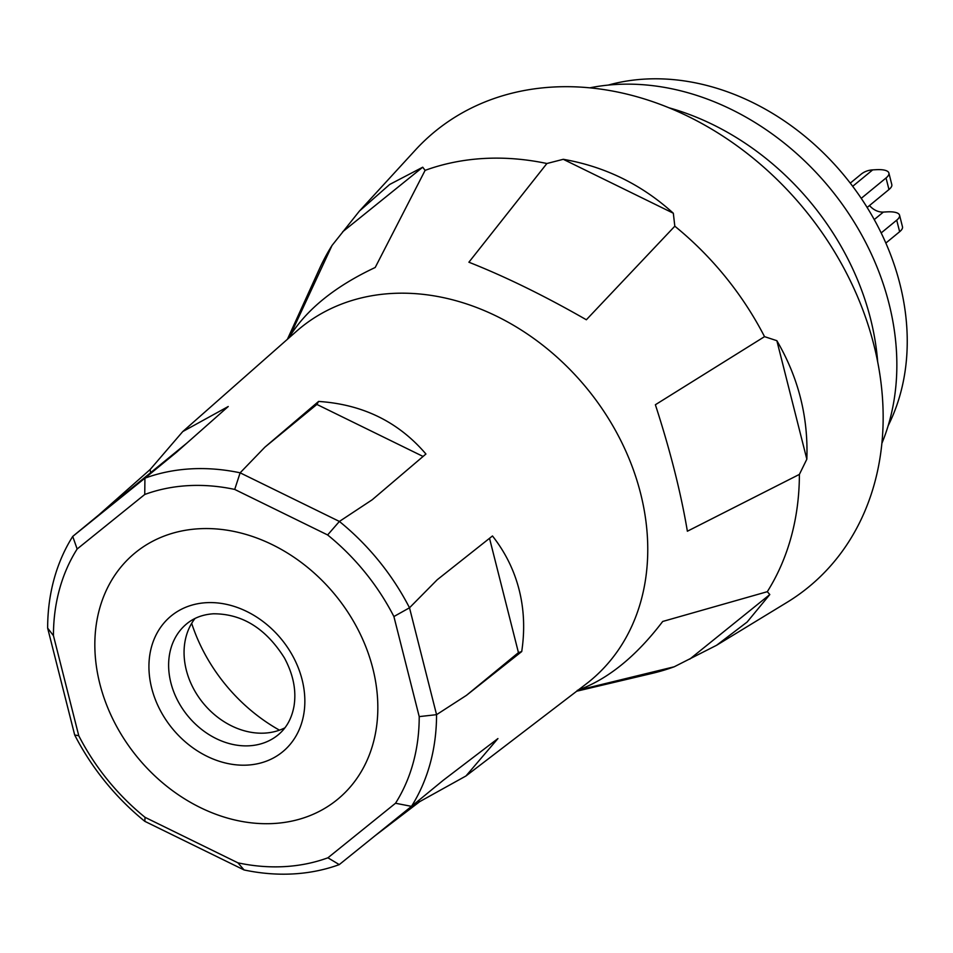 <?xml version="1.0" encoding="UTF-8"?>
<svg xmlns="http://www.w3.org/2000/svg" width="953" height="953" viewBox="0 0 953 953"><rect width="100%" height="100%" fill="white"/><g stroke="black" fill="none" stroke-linecap="round" stroke-linejoin="round"><path stroke-width="1.43" d="M191.672 623.357A157.805 126.57 -129.4 0 0 279.467 730.165M881.906 443.252A250.174 200.678 -129.4 0 0 839.688 200.726A250.174 200.678 -129.4 0 0 616.4 84.46A250.174 200.678 -129.4 0 0 589.752 87.843M888.184 425.657A233.914 187.634 -129.4 0 0 858.081 193.745A233.914 187.634 -129.4 0 0 645.014 79.087A233.914 187.634 -129.4 0 0 608.24 85.091M576.708 691.211L652.162 673.378A281.457 225.754 -129.4 0 0 674.236 666.778L577.244 690.413C607.514 679.572 635.996 656.593 662.704 621.463L767.308 591.694A281.457 225.754 -129.4 0 0 799.388 474.403L687.375 531.226C680.859 492.546 670.185 450.388 655.378 404.739L764.532 336.647A281.457 225.754 -129.4 0 0 674.819 226.195L586.357 319.767C544.723 295.906 505.566 276.715 468.9 262.218L546.891 163.511A281.457 225.754 -129.4 0 0 483.862 158.484A281.457 225.754 -129.4 0 0 425.109 170.361L375.208 267.483C335.242 286.281 306.759 309.26 289.748 336.421L332.037 245.445A281.457 225.754 -129.4 0 0 319.517 268.698L287.413 339.28M767.308 591.694L769.81 594.553L747.14 622.035L716.573 645.288L787.083 602.32A294.584 236.296 -129.4 0 0 854.162 288.962A294.584 236.296 -129.4 0 0 552.931 87.057A294.584 236.296 -129.4 0 0 415.341 150.086L359.424 211.066L389.67 184.465L422.727 167.204L425.109 170.361M332.037 245.445L359.424 211.066M546.891 163.511L563.271 159.306C604.988 166.561 641.679 184.525 673.318 213.222L674.819 226.195M764.532 336.647L776.85 340.686C798.376 377.459 808.37 416.961 806.834 459.191L799.388 474.403M716.573 645.288L674.236 666.778M877.677 361.83A250.174 200.678 -129.4 0 0 668.827 107.749M422.727 167.204L342.663 231.793M689.746 659.142L769.81 594.553M806.834 459.191L776.85 340.686M673.318 213.222L563.271 159.306M199.034 528.76A159.485 127.928 -129.4 0 0 135.052 552.931A159.485 127.928 -129.4 0 0 114.396 722.195A159.485 127.928 -129.4 0 0 273.63 823.511A159.485 127.928 -129.4 0 0 337.612 799.341A159.485 127.928 -129.4 0 0 358.268 630.064A159.485 127.928 -129.4 0 0 199.034 528.76A159.485 127.928 -129.4 0 0 135.052 552.931A159.485 127.928 -129.4 0 0 114.396 722.195A159.485 127.928 -129.4 0 0 273.63 823.511A159.485 127.928 -129.4 0 0 337.612 799.341A159.485 127.928 -129.4 0 0 358.268 630.064A159.485 127.928 -129.4 0 0 199.034 528.76M195.02 618.461A71.928 57.692 -129.4 0 0 195.984 692.974A71.928 57.692 -129.4 0 0 264.696 733.107A71.928 57.692 -129.4 0 0 284.911 727.83M284.53 866.611A206.134 165.346 -129.4 0 0 327.915 857.795L395.519 803.248A206.134 165.346 -129.4 0 0 419.213 716.608L393.899 616.543A206.134 165.346 -129.4 0 0 327.629 534.955L234.712 489.425A206.134 165.346 -129.4 0 0 144.749 494.476L77.145 549.011A206.134 165.346 -129.4 0 0 53.451 635.663L78.765 735.728A206.134 165.346 -129.4 0 0 145.035 817.317L237.952 862.846A206.134 165.346 -129.4 0 0 284.53 866.611M395.519 803.248L411.482 806.357L339.268 864.609A219.166 175.793 50.6 0 1 293.345 873.913A219.166 175.793 50.6 0 1 244.075 869.958L144.82 821.331A219.166 175.793 50.6 0 1 74.691 734.989L47.65 628.11A219.166 175.793 50.6 0 1 72.726 536.42L98.588 515.12L150.145 469.519L182.773 431.554L228.243 406.514L176.674 452.115L144.927 478.168A219.166 175.793 50.6 0 1 240.132 472.819L264.898 447.16L318.588 401.439C362.712 404.334 398.497 421.869 425.931 454.021L372.23 499.753L339.387 521.446A219.166 175.793 50.6 0 1 409.504 607.788L437.213 579.758L492.475 535.967C505.257 552.216 514.144 570.18 519.147 589.847C524.102 609.527 524.96 630.1 521.72 651.554L466.458 695.345L436.557 714.667A219.166 175.793 50.6 0 1 411.482 806.357L443.228 780.304L497.931 738.563L465.957 775.98L419.832 801.568L375.172 835.65M339.268 864.609L327.915 857.795M182.773 431.554L296.383 331.37A228.291 183.119 50.6 0 1 493.237 314.585A228.291 183.119 50.6 0 1 640.607 493.451A228.291 183.119 50.6 0 1 586.202 683.944L465.957 775.98M186.859 443.109L98.588 515.12M150.574 472.39L150.145 469.519M77.145 549.011L72.726 536.42L144.927 478.168L144.749 494.476M419.832 801.568L418.093 800.937M521.72 651.554L518.444 652.614L466.458 695.345M393.899 616.543L409.504 607.788L436.557 714.655M518.444 652.614L489.52 538.302M423.072 456.451L316.873 404.429L264.898 447.16M316.873 404.429L318.588 401.439M234.712 489.425L240.132 472.819L339.375 521.434M339.387 521.446L327.629 534.955M436.557 714.667L419.213 716.608M53.451 635.663L47.65 628.11M78.765 735.728L74.691 734.989M244.075 869.958L237.952 862.846M145.035 817.317L144.82 821.331M867.135 207.48L888.97 189.528L886.04 177.973L861.238 198.355M886.04 177.973A25.016 7.564 -14.2 0 0 888.887 173.041A25.016 7.564 -14.2 0 0 876.164 169.694L872.686 169.884L852.685 186.323M881.168 232.937L896.713 220.167A25.016 7.564 -14.2 0 0 899.561 215.223L902.479 226.79A25.016 7.564 165.8 0 1 899.644 231.722L885.849 243.063M850.267 183.131L861.024 174.292A29.078 23.325 50.6 0 1 872.686 169.884M899.561 215.223A25.016 7.564 -14.2 0 0 886.85 211.876L883.371 212.078A16.57 13.294 50.6 0 1 869.505 205.538M888.887 173.041L891.805 184.596A25.016 7.564 165.8 0 1 888.97 189.528M186.764 623.762A71.928 57.692 -129.4 0 0 177.449 700.11A71.928 57.692 -129.4 0 0 249.257 745.794A71.928 57.692 -129.4 0 0 278.109 734.894C286.508 727.985 291.809 718.383 294.024 706.066C296.502 690.496 293.286 674.45 284.399 657.904C265.863 628.444 242.205 613.744 213.401 613.792C202.894 614.482 194.019 617.806 186.764 623.762M247.435 765.092A87.867 70.486 50.6 0 1 151.682 688.114A87.867 70.486 50.6 0 1 206.348 602.689A87.867 70.486 50.6 0 1 302.101 679.668A87.867 70.486 50.6 0 1 247.435 765.092M899.644 231.722L896.713 220.167M874.235 219.583L883.371 212.078"/></g></svg>
